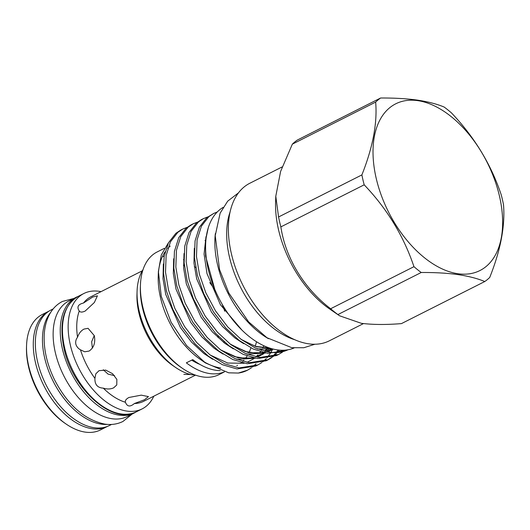 <?xml version="1.0" encoding="UTF-8"?>
<svg xmlns="http://www.w3.org/2000/svg" width="530" height="530" viewBox="0 0 530 530"><rect width="100%" height="100%" fill="white"/><g stroke="black" fill="none" stroke-linecap="round" stroke-linejoin="round"><path stroke-width="0.79" d="M53.219 308.871L51.085 309.951A64.733 38.259 63.2 0 0 41.088 373.425A64.733 38.259 63.2 0 0 94.221 427.723A64.733 38.259 63.2 0 0 109.438 425.51L111.572 424.437M50.688 312.382A64.733 38.259 63.2 0 0 51.238 377.241A64.733 38.259 63.2 0 0 101.336 424.132A64.733 38.259 63.2 0 0 107.245 424.384M77.936 296.502A64.733 38.259 63.2 0 0 75.989 297.37L68.873 300.967A64.733 38.259 63.2 0 0 58.876 364.441A64.733 38.259 63.2 0 0 112.009 418.74A64.733 38.259 63.2 0 0 127.226 416.534L134.342 412.936A64.733 38.259 63.2 0 0 136.197 411.889M75.989 297.37A64.733 38.259 63.2 0 0 65.992 360.85A64.733 38.259 63.2 0 0 119.124 415.149A64.733 38.259 63.2 0 0 134.342 412.936M192.787 359.638L191.727 360.175A61.188 36.166 63.2 0 0 199.784 364.342M194.768 374.862L191.946 374.842A62.752 37.093 -116.8 0 1 175.576 367.436L172.886 365.594A58.552 34.609 -116.8 0 1 138.946 313.104A58.552 34.609 -116.8 0 1 136.972 294.461L137.078 291.202A62.752 37.093 -116.8 0 1 143.067 269.551M175.576 367.436A62.752 37.093 -116.8 0 1 139.198 311.183A62.752 37.093 -116.8 0 1 137.078 291.202M94.294 335.649C95.612 342.618 93.883 347.753 89.113 351.065L84.714 351.787L80.467 349.813C78.089 348.462 76.539 346.547 75.816 344.069C75.379 341.545 75.956 339.273 77.546 337.259C78.877 333.39 81.03 330.667 83.998 329.084L88.053 328.308L94.294 335.649M94.923 378.36L95.831 373.809L99.037 370.669L105.735 370.112L112.552 373.67L116.865 379.414L116.766 384.959L113.718 387.788C110.691 389.239 107.219 389.358 103.304 388.139C97.493 387.814 94.698 384.555 94.923 378.36A58.552 34.609 -116.8 0 1 80.467 349.813M125.358 401.978L125.444 402.263C124.914 400.647 126.074 399.057 128.922 397.487L141.238 395.148L148.46 396.606L144.564 399.713L134.381 403.535C130.122 407.146 127.14 406.722 125.444 402.263A58.552 34.609 -116.8 0 1 103.304 388.139M195.51 375.127L143.762 401.263A58.552 34.609 -116.8 0 1 134.381 403.535M218.022 335.954A58.552 34.609 -116.8 0 1 218.128 337.709M190.667 374.551L183.864 374.372M224.13 341.77A62.752 37.093 -116.8 0 1 224.11 342.784M153.819 396.182A64.633 38.2 -116.8 0 1 142.126 408.895A64.633 38.2 -116.8 0 1 70.364 345.136A64.633 38.2 -116.8 0 1 83.859 293.507A64.633 38.2 -116.8 0 1 101.038 291.646M66.197 424.099L64.932 423.231A62.653 37.034 -116.8 0 1 28.613 367.065A62.653 37.034 -116.8 0 1 26.5 347.117L26.553 345.58A64.633 38.2 -116.8 0 1 42.234 314.529L48.992 311.117A64.633 38.2 -116.8 0 0 35.497 362.745A64.633 38.2 -116.8 0 0 107.259 426.504L100.495 429.916A64.633 38.2 -116.8 0 1 66.197 424.099A64.633 38.2 -116.8 0 1 28.733 366.157A64.633 38.2 -116.8 0 1 26.553 345.58M282.192 166.904L249.829 183.248A88.252 52.165 63.2 0 0 236.201 269.79A88.252 52.165 63.2 0 0 308.639 343.818A88.252 52.165 63.2 0 0 329.382 340.803L363.474 323.591M484.771 281.536L401.455 323.605C386.098 324.85 372.716 324.751 361.321 323.307L339.571 315.787L337.901 314.568L421.217 272.5A105.742 62.5 -116.8 0 1 413.957 266.676C403.655 236.055 387.059 208.767 364.183 184.818A105.742 62.5 -116.8 0 1 361.884 174.913C372.855 147.314 377.446 123.046 375.657 102.098A105.742 62.5 -116.8 0 1 380.613 98.01C394.201 97.924 406.404 98.62 417.216 100.091C427.929 101.687 436.912 104.006 444.167 107.053A105.742 62.5 -116.8 0 1 451.421 112.87C474.449 137.071 491.038 164.36 501.194 194.729A105.742 62.5 -116.8 0 1 503.5 204.633C505.249 225.806 500.651 250.081 489.72 277.455A105.742 62.5 -116.8 0 1 484.771 281.536C477.517 278.495 468.533 276.176 457.821 274.58C447.009 273.102 434.805 272.413 421.217 272.5M417.686 100.627A93.393 55.199 -116.8 0 1 499.426 195.941A93.393 55.199 -116.8 0 1 457.966 273.738A93.393 55.199 -116.8 0 1 376.227 178.418A93.393 55.199 -116.8 0 1 417.686 100.627M223.103 207.382A78.811 46.587 63.2 0 0 213.146 285.246A78.811 46.587 63.2 0 0 277.289 349.873A78.811 46.587 63.2 0 0 294.097 347.971M164.3 248.351L157.105 251.982A68.681 40.598 63.2 0 0 140.443 284.988A68.681 40.598 63.2 0 0 182.572 368.423A68.681 40.598 63.2 0 0 202.877 376.956A68.681 40.598 63.2 0 0 219.023 374.611L224.362 371.914M236.811 365.627A68.681 40.598 63.2 0 0 237.513 365.256M240.421 363.381A68.681 40.598 63.2 0 0 241.395 362.613M242.74 361.414A68.681 40.598 63.2 0 0 243.926 360.208M245.35 358.525A68.681 40.598 63.2 0 0 247.152 355.975M249.047 352.529A68.681 40.598 63.2 0 0 250.902 347.905M220.215 370.629A68.681 40.598 -116.8 0 1 216.041 370.304A68.681 40.598 -116.8 0 1 192.754 359.612L186.348 362.845A68.681 40.598 -116.8 0 0 209.635 373.544A68.681 40.598 -116.8 0 0 224.276 371.888M214.696 289.115L205.6 256.089L205.435 240.998L208.217 227.986M168.487 242.72L161.286 254.943L158.384 271.479L161.279 296.402L171.124 322.3L186.56 345.547L205.468 362.944L228.721 372.822L238.348 373.06L247.556 370.165L251.531 367.74M252.452 367.051L256.003 363.792M238.348 373.06A77.579 45.858 63.2 0 0 247.225 370.331A77.579 45.858 63.2 0 0 247.384 370.251M257.871 364.951L255.851 365.972L236.963 368.953L222.454 364.733L208.277 356.12L194.835 343.645L182.565 327.566L172.833 309.401L166.48 291.076L163.505 273.228L164.114 256.533L168.441 242.819L175.854 233.319L180.763 230.073L182.777 229.059L177.875 232.299L170.455 241.799L166.129 255.52L165.519 272.208L168.5 290.056L174.847 308.387L184.586 326.553L196.855 342.625L210.297 355.1L224.468 363.712L238.984 367.939L257.871 364.958L261.853 362.533M262.767 361.838L266.318 358.585M267.133 357.684L270.24 353.536M270.936 352.417L272.784 348.972M278.118 349.985L276.276 352.483M275.434 353.497L271.963 356.922M271.069 357.651L267.173 360.234M268.193 359.744L266.173 360.764L247.278 363.746L232.769 359.525L218.592 350.906L205.15 338.431L192.88 322.359L183.148 304.194L176.801 285.869L173.82 268.021L174.43 251.326L178.756 237.612L186.176 228.105L191.078 224.866L193.099 223.845L188.196 227.085L180.776 236.592L176.45 250.306L175.841 267.001L178.822 284.849L185.169 303.173L194.901 321.339L207.17 337.418L220.612 349.886L234.79 358.505L249.299 362.725L268.187 359.744L272.168 357.319M273.089 356.63L276.64 353.371M277.541 352.37L279.337 350.111M278.508 354.537L276.488 355.55L257.6 358.538L243.084 354.312L228.914 345.699L215.471 333.224L203.202 317.152L193.463 298.986L187.117 280.655L184.135 262.814L184.745 246.119L189.071 232.405L196.491 222.898L201.4 219.659L203.414 218.638L198.511 221.878L191.091 231.385L186.765 245.098L186.156 261.793L189.137 279.641L195.484 297.966L205.216 316.132L217.485 332.204L230.934 344.679L245.105 353.291L259.62 357.518L278.508 354.537L282.49 352.112M283.908 351.019L284.915 350.158M187.117 227.35L182.784 229.053M197.438 222.143L193.099 223.845M207.753 216.929L203.421 218.638M273.493 352.576A77.579 45.858 63.2 0 0 287.909 349.78L286.81 350.343L267.915 353.325L253.406 349.104L239.229 340.485L225.787 328.017L213.517 311.938L203.785 293.772L197.438 275.448L194.457 257.6L195.066 240.905L199.393 227.191L206.813 217.684L213.736 213.431L208.827 216.664L201.413 226.171L197.087 239.885L196.478 256.58L199.452 274.427L205.806 292.752L215.538 310.918L227.807 326.997L241.249 339.465L255.427 348.084L269.936 352.304L273.493 352.576L286.677 349.972M217.293 211.96L213.736 213.424M77.546 337.259A58.552 34.609 -116.8 0 1 79.248 311.004C76.645 306.996 78.062 304.333 83.502 303.027L92.611 297.085L97.427 295.813L94.347 302.517L85.164 311.057C82.216 312.415 80.242 312.402 79.248 311.004L79.427 311.249M92.372 348.15L91.657 341.711L94.267 335.523M114.553 375.651L108.067 374.1L103.33 369.781M140.443 284.988L140.364 287.286A65.72 38.842 63.2 0 0 180.677 367.124L182.572 368.423M170.223 246.086A68.681 40.598 63.2 0 0 167.778 248.424M165.082 251.849A68.681 40.598 63.2 0 0 158.344 273.791M158.384 271.479L158.232 276.004A68.681 40.598 63.2 0 0 200.36 359.439L205.468 362.944M202.824 361.056A68.681 40.598 63.2 0 0 220.665 367.972M162.425 256.599A62.752 37.093 -116.8 0 1 164.161 256.248M183.453 259.66A62.752 37.093 -116.8 0 1 183.976 259.919M194.318 266.484A62.752 37.093 -116.8 0 1 195.729 267.623M209.754 282.583A62.752 37.093 -116.8 0 1 215.849 291.798M221.858 303.703A62.752 37.093 -116.8 0 1 224.746 311.236M215.359 233.525A78.811 46.587 63.2 0 0 268.458 338.69M364.183 184.818L280.873 226.886A105.742 62.5 63.2 0 1 278.568 216.982L361.884 174.913M413.957 266.676L330.647 308.745C304.266 288.777 285.478 258.117 280.873 226.886M330.647 308.745A105.742 62.5 63.2 0 0 337.901 314.568M375.657 102.098L292.348 144.16A105.742 62.5 63.2 0 1 297.297 140.079L380.613 98.01M278.568 216.982L275.785 196.246L280.602 171.462L292.348 144.16M339.571 315.787L329.726 309.036A88.252 52.165 -116.8 0 1 275.593 201.824L275.785 196.246M230.106 211.887A82.269 48.628 63.2 0 0 240.362 286.889A82.269 48.628 63.2 0 0 294.627 339.67M83.502 303.027A58.552 34.609 -116.8 0 1 90.974 296.727L142.292 270.817M183.473 265.298A62.752 37.093 -116.8 0 1 184.413 265.901M64.673 348.011A64.633 38.2 63.2 0 0 136.435 411.77C113.115 425.464 72.438 389.384 64.05 348.647C58.784 322.73 63.494 305.313 78.168 296.383A64.633 38.2 63.2 0 0 64.673 348.011M205.474 240.587L205.09 240.408M163.359 263.98L163.021 278.753L165.731 294.455L180.432 327.606L191.635 342.208L203.898 353.53L212.762 359.32M173.674 258.772L173.336 273.54L176.046 289.241L190.754 322.399L201.95 336.994L214.219 348.323L223.077 354.113M236.751 359.353L255.414 358.214M257.613 357.227L264.072 352.682M265.278 351.476L268.385 347.62M183.996 253.565L183.658 268.332L186.361 284.034L201.069 317.185L212.272 331.787L224.535 343.115L233.392 348.899M247.066 354.139L265.735 353M267.935 352.013L272.685 348.952M194.311 248.351L193.973 263.125L196.683 278.826L211.384 311.978L222.587 326.573L234.85 337.901L243.714 343.692M257.388 348.932L272.552 348.912M205.991 236.638L204.077 254.095L206.998 273.613L220.407 304.71L241.985 330.137M255.301 346.242L256.527 341.757M210.251 355.06L227.728 363.043L244.217 363.262M247.02 362.387L253.532 358.876M256.129 356.73L257.964 354.855M259.362 353.179L260.422 351.741M261.33 350.376L261.787 349.621M262.767 347.879L263.814 345.732M220.566 349.853L238.049 357.836L254.539 358.048M257.335 357.174L263.854 353.669M266.444 351.516L268.279 349.648M230.888 344.639L248.365 352.629L264.854 352.841M267.657 351.966L273.261 349.098M241.203 339.432L256.162 346.719L270.737 348.402M73.856 298.45L62.421 301.457C57.71 303.869 53.855 307.42 50.854 312.117C46.826 318.556 44.599 326.294 44.189 335.338C43.679 349.88 47.17 364.786 54.663 380.043C67.853 405.198 84.608 419.892 104.913 424.132C111.452 425.067 117.481 424.166 123 421.429L132.208 414.016M142.126 408.895L136.435 411.77M314.913 344.235L303.822 347.733L291.805 347.707L266.988 337.743L248.603 321.856L228.867 293.097L219.566 269.598L215.226 235.684L220.135 213.159L227.688 201.168L238.48 192.854M247.225 370.331L247.556 370.165M269.452 347.991L255.944 346.441L243.528 340.817L240.388 338.796M270.89 349.277L266.08 351.655M263.304 352.51L257.388 353.311L245.204 351.522L230.073 344.01M267.981 347.475L264.609 351.317M260.575 354.484L255.765 356.869M252.982 357.717L246.748 358.525L234.836 356.716L222.269 350.853L219.751 349.217M205.064 240.534L205.461 240.719M83.859 293.507L78.168 296.383"/></g></svg>
